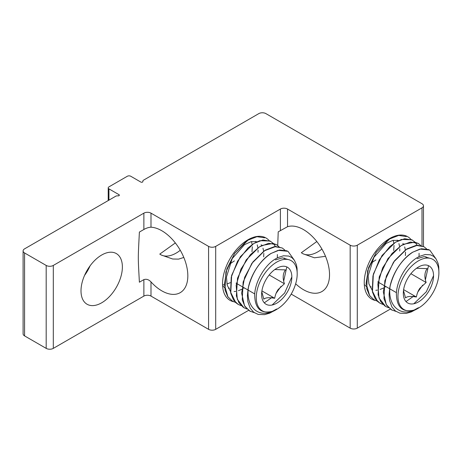 <?xml version="1.0" encoding="UTF-8"?>
<svg xmlns="http://www.w3.org/2000/svg" width="462" height="462" viewBox="0 0 462 462"><rect width="100%" height="100%" fill="white"/><g stroke="black" fill="none" stroke-linecap="round" stroke-linejoin="round"><path stroke-width="0.69" d="M438.9 272.661L438.767 266.972L438.126 263.444L436.064 258.928L433.535 256.306L430.486 254.822L425.225 254.51L419.346 256.433L416.736 257.912C406.202 264.351 396.673 280.752 396.384 293.745C396.679 307.322 402.558 312.774 414.01 310.106A28.944 16.713 -60 0 1 398.082 293.659A28.944 16.713 -60 0 1 418.433 260.845A28.944 16.713 -60 0 1 438.9 272.661A28.944 16.713 -60 0 1 418.433 308.114L417.96 308.385C401.12 318.705 386.977 306.017 390.171 285.943C394.126 270.975 401.64 259.736 412.705 252.235L419.877 249.076L429.712 250.058L435.51 258.183M406.329 236.573L398.677 235.429L389.68 238.935L376.293 252.165L367.602 270.796L366.713 288.652L369.461 295.374L374.11 299.826L375.219 300.398M382.952 304.446L379.897 303.164L377.546 301.438L372.28 290.916L372.955 275.889L379.296 259.898L389.68 246.72L395.466 242.279L401.501 239.443L411.821 239.761L415.067 242.203L417.134 245.258M419.069 253.28L419.069 256.572M377.217 301.137L374.151 299.844L369.635 295.611L366.095 283.414L368.566 267.694L376.345 252.165L387.462 240.483L389.72 238.958M412.433 240.084L404.66 238.71L395.426 242.255L382.039 255.48L373.348 274.11L372.459 291.967L375.202 298.695L379.897 303.164M388.704 307.767L385.643 306.485L379.007 298.007L377.858 283.997L382.617 267.891L392.024 253.494L401.212 245.593L403.719 244.19L414.795 242.157L418.214 243.428L420.807 245.513M419.022 243.942L418.179 243.399L410.406 242.03L401.172 245.576L387.941 258.581L379.227 276.923L378.072 294.681L380.619 301.478L385.037 306.11M396.032 311.434L391.389 309.8L386.267 304.602L383.31 291.909L386.365 276.039L394.577 260.735L405.884 249.607L417.457 245.258L423.966 246.743L426.565 248.839M423.966 246.743L416.141 245.351L406.918 248.891L393.532 262.121L384.84 280.752L383.951 298.608L386.7 305.324L392.076 310.169M428.753 249.572L421.309 248.752L412.664 252.206C402.275 258.466 392.388 273.44 389.836 287.341L389.079 294.554L389.558 300.41L391.903 306.964L395.46 311.024L399.971 313.19L406.214 313.392L411.313 311.931L418.433 308.114L418.433 307.715L417.96 308.385M393.682 250.508L394.034 245.461M393.861 243.283L393.191 240.28M370.062 286.971L371.229 286.85M399.74 251.028L399.78 248.775M399.607 246.604L398.937 243.595M397.747 240.991L397.124 240.09M365.044 284.933L366.389 286.7M375.814 290.286L377.552 290.084M380.134 289.437L383.483 288.051M385.36 287.017L385.995 286.631M405.382 255.584L405.526 252.09M405.353 249.925L404.683 246.916M403.476 244.277L402.881 243.416M398.804 240.483L392.891 240.35L386.192 243.41L373.897 257.369L368.168 275.791L368.913 283.922L372.095 289.969M405.983 301.559L414.252 295.784M417.815 292.048L422.707 285.123M425.404 279.776L428.517 265.662M426.767 258.079L425.866 256.687M413.831 303.759L426.311 291.793L433.547 275.687M429.856 258.275L424.156 256.595L417.163 258.651M390.171 285.943A35.447 20.467 120 0 0 389.83 287.341M416.539 268.26L427.148 268.636C424.543 272.262 424.203 276.882 426.126 282.501L419.906 288.23C418.197 290.615 417.024 293.543 416.383 297.02L403.609 289.639M426.126 282.501L410.897 273.706M416.383 297.02L415.517 296.887C410.377 296.061 407.051 296.408 405.544 297.915L403.488 290.523M396.448 292.665L389.905 288.889M389.593 288.71L383.882 285.412M383.841 285.383L378.135 282.091M378.095 282.068L377.749 281.866M418.433 301.929A21.373 12.341 120 0 0 433.547 275.756A21.373 12.341 120 0 0 418.433 267.03A21.373 12.341 120 0 0 403.32 293.208A21.373 12.341 120 0 0 418.433 301.929M414.01 310.106L418.433 307.715M297.193 273.926L297.06 268.231L296.419 264.709L294.363 260.187L291.828 257.571L288.785 256.081L283.518 255.775L277.639 257.692L275.029 259.17C264.495 265.61 254.966 282.011 254.683 295.004C254.978 308.581 260.851 314.039 272.309 311.365A28.944 16.713 -60 0 1 256.381 294.923A28.944 16.713 -60 0 1 276.726 262.104A28.944 16.713 -60 0 1 297.193 273.926A28.944 16.713 -60 0 1 276.726 309.378L276.253 309.65C259.413 319.97 245.27 307.276 248.464 287.208C252.419 272.239 259.933 261.001 270.998 253.494L278.17 250.335L288.005 251.316L293.803 259.448M264.622 237.832L256.976 236.688L247.973 240.194L234.586 253.424L225.895 272.054L225.006 289.917L227.754 296.633L232.403 301.085L233.518 301.657M241.245 305.705L238.19 304.423L235.839 302.697L230.573 292.175L231.248 277.148L237.589 261.157L247.973 247.978L253.759 243.543L259.794 240.702L270.114 241.02L273.36 243.462L275.433 246.517M277.362 254.539L277.362 257.831M235.51 302.396L232.444 301.103L227.933 296.87L224.388 284.673L226.859 268.953L234.644 253.424L245.761 241.747L248.013 240.223M270.726 241.343L262.953 239.969L253.719 243.514L240.332 256.745L231.641 275.375L230.752 293.231L233.501 299.954L238.19 304.423M247.003 309.026L243.936 307.744L237.306 299.266L236.157 285.256L240.91 269.15L250.317 254.753L259.505 246.858L262.018 245.455L273.088 243.416L276.513 244.687L279.106 246.777M277.321 245.207L276.472 244.658L268.699 243.289L259.465 246.835L246.234 259.84L237.52 278.188L236.371 295.94L238.912 302.743L243.33 307.374M254.331 312.699L249.688 311.059L244.56 305.861L241.609 293.168L244.658 277.298L252.876 261.994L264.177 250.866L275.75 246.517L282.259 248.007L284.863 250.098M282.201 247.973L274.434 246.61L265.217 250.15L251.83 263.38L243.133 282.011L242.244 299.867L244.993 306.589L250.369 311.428M287.052 250.831L279.602 250.011L270.957 253.465C260.568 259.731 250.681 274.699 248.129 288.606L247.378 295.813L247.857 301.669L250.196 308.223L253.754 312.289L258.264 314.449L264.507 314.651L269.606 313.19L276.726 309.378L276.726 308.98L276.253 309.65M223.019 284.881L224.393 284.702M226.934 284.066L230.29 282.675M251.981 251.767L252.327 246.72M252.16 244.542L251.484 241.539M228.361 288.23L229.527 288.109M258.033 252.292L258.073 250.04M257.9 247.869L257.236 244.854M256.04 242.25L255.417 241.355M223.337 286.192L224.688 287.965M234.107 291.551L235.845 291.343M238.427 290.696L241.776 289.316M243.659 288.276L244.288 287.89M263.675 256.849L263.819 253.349M263.652 251.184L262.976 248.175M261.769 245.536L261.174 244.675M257.097 241.742L251.189 241.609L244.485 244.669L232.19 258.628L226.467 277.05L227.212 285.181L230.388 291.227M264.276 302.824L272.545 297.049M276.109 293.306L281 286.388M283.697 281.035L286.815 266.921M285.066 259.344L284.159 257.946M272.13 305.018L284.604 293.052L291.84 276.946M288.149 259.534L282.449 257.86L275.462 259.91M248.464 287.202A35.447 20.467 120 0 0 248.129 288.606M274.832 269.519L285.441 269.895C282.836 273.521 282.496 278.141 284.425 283.76L278.205 289.495C276.49 291.874 275.317 294.802 274.682 298.279L261.902 290.904M284.425 283.76L269.19 274.965M274.682 298.279L273.816 298.146C268.67 297.326 265.344 297.667 263.837 299.174L261.781 291.788M254.741 293.924L248.204 290.148M247.892 289.969L242.175 286.671M242.134 286.648L236.428 283.35M236.388 283.327L236.042 283.131M276.726 303.193A21.373 12.341 120 0 0 291.84 277.015A21.373 12.341 120 0 0 276.726 268.289A21.373 12.341 120 0 0 261.613 294.467A21.373 12.341 120 0 0 276.726 303.193M272.309 311.365L276.726 308.98M122.378 266.961A29.256 16.892 -60 0 1 109.61 296.408A29.256 16.892 -60 0 1 87.064 304.244A29.256 16.892 -60 0 1 87.064 270.461A29.256 16.892 -60 0 1 116.32 253.569A29.256 16.892 -60 0 1 122.378 266.961M84.569 275.387A29.256 16.892 120 0 0 90.084 265.841M258.795 113.623A5.036 2.911 180 0 1 265.921 113.623L421.997 203.73A5.036 2.911 180 0 1 423.469 205.786A5.036 2.911 180 0 1 421.997 207.842L357.288 245.201A5.036 2.911 180 0 1 350.167 245.201L287.531 209.038A5.036 2.911 0 0 0 280.405 209.038L215.702 246.39A5.036 2.911 180 0 1 208.576 246.39L150.993 213.149A5.036 2.911 0 0 0 143.873 213.149L53.309 265.436A5.036 2.911 180 0 1 46.183 265.436L24.578 252.962A5.036 2.911 180 0 1 23.1 250.906A5.036 2.911 180 0 1 24.578 248.851L115.691 196.246A2.437 1.409 180 0 1 117.891 195.859A1.219 0.705 180 0 0 119.346 195.166A1.219 0.705 180 0 0 118.988 194.669L108.934 188.866A2.437 1.409 180 0 1 108.218 187.872A2.437 1.409 180 0 1 108.934 186.873L127.321 176.259A2.437 1.409 180 0 1 130.769 176.259L140.823 182.063A1.219 0.705 180 0 0 142.152 182.219A1.219 0.705 180 0 0 142.908 181.566A1.219 0.705 180 0 0 142.885 181.427A2.437 1.409 180 0 1 142.833 181.156A2.437 1.409 180 0 1 143.549 180.157L258.795 113.623M390.286 309.095L357.288 328.141L357.288 245.201M350.167 245.201L350.167 328.141A5.036 2.911 0 0 0 357.288 328.141M350.167 328.141L291.199 294.098M248.579 310.354L215.702 329.337L215.702 246.39M208.576 246.39L208.576 329.337A5.036 2.911 0 0 0 215.702 329.337M208.576 329.337L150.993 296.09L150.993 281.901C148.758 279.55 146.385 278.788 143.873 279.62L139.385 282.207C137.965 255.596 137.965 260.331 139.385 232.074L143.873 229.487C146.39 228.061 148.764 227.298 150.993 227.206A36.816 21.252 60 0 1 187.832 275.82A36.816 21.252 60 0 1 180.203 292.671A36.816 21.252 60 0 1 150.993 281.901M143.873 279.62L143.873 296.09A5.036 2.911 180 0 1 150.993 296.09M143.873 296.09L53.309 348.377L53.309 265.436M46.183 265.436L46.183 348.377A5.036 2.911 0 0 0 53.309 348.377M46.183 348.377L24.578 335.903L24.578 252.962M23.1 250.906L23.1 333.847A5.036 2.911 0 0 0 24.578 335.903M410.874 239.345A36.001 20.784 120 0 0 389.697 238.496A36.001 20.784 120 0 0 364.241 282.588A36.001 20.784 120 0 0 375.34 300.456M277.72 245.501L278.222 231.837L287.531 226.709A36.816 21.252 60 0 1 314.945 239.27A36.816 21.252 60 0 1 329.533 274.694A36.816 21.252 60 0 1 321.91 291.545A36.816 21.252 60 0 1 295.657 283.795M269.167 240.61A36.001 20.784 120 0 0 247.996 239.761A36.001 20.784 120 0 0 222.54 283.847A36.001 20.784 120 0 0 233.639 301.715M229.522 264.172L234.401 260.886M183.807 257.45L178.575 259.124L172.673 259.003L161.226 255.001L159.777 254.106L175.341 242.937M371.153 263.092L375.929 259.91M325.514 256.318L314.449 257.808L303.049 253.805L301.328 252.737L316.822 241.528M246.206 240.864A31.127 17.972 -60 0 1 248.487 239.888M387.913 239.599A31.127 17.972 -60 0 1 390.188 238.623M160.834 254.764A31.127 17.972 120 0 0 180.272 250.277M302.581 253.528A31.127 17.972 120 0 0 321.922 249.058M421.997 207.842L421.997 245.848M287.531 226.709L287.531 209.038M280.405 209.038L280.405 230.578M150.993 227.206L150.993 213.149M143.873 213.149L143.873 229.487M108.934 200.144L108.934 188.866M118.988 194.669L118.988 195.669M423.469 205.786L423.469 246.477M108.218 187.872L108.218 200.56M142.833 181.803L142.833 181.156"/></g></svg>
